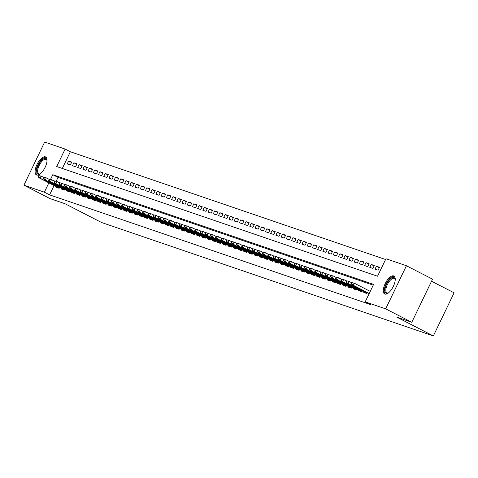 <?xml version="1.0" encoding="UTF-8"?>
<svg xmlns="http://www.w3.org/2000/svg" width="478" height="478" viewBox="0 0 478 478"><rect width="100%" height="100%" fill="white"/><g stroke="black" fill="none" stroke-linecap="round" stroke-linejoin="round"><path stroke-width="0.72" d="M384.898 294.078A10.104 4.26 117.2 0 1 384.653 293.97A10.104 4.26 117.2 0 1 385.34 283.317A10.104 4.26 117.2 0 1 393.645 275.896A10.104 4.26 117.2 0 1 393.884 275.997A10.104 4.26 117.2 0 1 393.203 286.657A10.104 4.26 117.2 0 1 384.898 294.078M36.681 175.032A10.104 4.26 117.2 0 1 36.442 174.93A10.104 4.26 117.2 0 1 37.123 164.277A10.104 4.26 117.2 0 1 45.434 156.856A10.104 4.26 117.2 0 1 45.673 156.957A10.104 4.26 117.2 0 1 44.992 167.617A10.104 4.26 117.2 0 1 36.681 175.032M431.544 281.225L454.1 292.817L433.349 335.932L101.569 222.509L65.014 203.73L50.011 198.597L23.9 185.183L44.651 142.068L65.127 149.07L56.715 166.547L377.536 276.224L385.949 258.747L406.425 265.744L385.674 308.86L365.198 301.863L373.611 284.38L52.789 174.703L50.566 179.322L54.343 181.096M385.579 259.518L70.35 151.753L65.127 149.07M385.674 308.86L411.791 322.28L432.542 279.164L406.425 265.744M364.063 291.885L363.794 292.44L366.925 293.51L367.331 292.667M358.847 290.098L358.578 290.66L361.709 291.729L362.115 290.881M353.63 288.318L353.361 288.873L356.492 289.943L356.899 289.1M348.414 286.531L348.145 287.093L351.276 288.162L351.683 287.314M343.198 284.751L342.929 285.306L346.06 286.376L346.466 285.533M337.982 282.964L337.713 283.526L340.844 284.595L341.25 283.747M332.766 281.184L332.497 281.739L335.628 282.809L336.034 281.966M327.55 279.397L327.281 279.959L330.406 281.028L330.818 280.18M322.333 277.616L322.064 278.172L325.189 279.242L325.602 278.399M317.111 275.83L316.842 276.392L319.973 277.461L320.38 276.613M311.895 274.049L311.626 274.605L314.757 275.675L315.163 274.832M306.679 272.263L306.41 272.824L309.541 273.894L309.947 273.046M301.463 270.482L301.194 271.038L304.325 272.113L304.731 271.265M296.246 268.696L295.978 269.257L299.109 270.327L299.515 269.478M291.03 266.915L290.761 267.471L293.892 268.546L294.299 267.698M285.814 265.129L285.545 265.69L288.676 266.76L289.082 265.911M280.598 263.348L280.329 263.91L283.46 264.979L283.866 264.131M275.382 261.568L275.113 262.123L278.244 263.193L278.65 262.35M270.166 259.781L269.897 260.343L273.028 261.412L273.434 260.564M264.949 258.001L264.681 258.556L267.805 259.626L268.218 258.783M259.733 256.214L259.464 256.776L262.589 257.845L263.002 256.997M254.511 254.433L254.242 254.989L257.373 256.059L257.779 255.216M249.295 252.647L249.026 253.209L252.157 254.278L252.563 253.43M244.079 250.866L243.81 251.422L246.941 252.492L247.347 251.649M238.863 249.08L238.594 249.641L241.725 250.711L242.131 249.863M233.646 247.299L233.378 247.855L236.508 248.924L236.915 248.082M228.43 245.513L228.161 246.074L231.292 247.144L231.699 246.295M223.214 243.732L222.945 244.288L226.076 245.357L226.482 244.515M217.998 241.946L217.729 242.507L220.86 243.577L221.266 242.728M212.782 240.165L212.513 240.721L215.644 241.79L216.05 240.948M207.566 238.379L207.297 238.94L210.428 240.01L210.834 239.161M202.349 236.598L202.08 237.154L205.205 238.229L205.618 237.381M197.133 234.812L196.864 235.373L199.989 236.443L200.401 235.594M191.911 233.031L191.642 233.587L194.773 234.662L195.179 233.814M186.695 231.244L186.426 231.806L189.557 232.876L189.963 232.027M181.479 229.464L181.21 230.026L184.341 231.095L184.747 230.247M176.263 227.683L175.994 228.239L179.125 229.309L179.531 228.466M171.046 225.897L170.777 226.458L173.908 227.528L174.315 226.68M165.83 224.116L165.561 224.672L168.692 225.741L169.098 224.899M160.614 222.33L160.345 222.891L163.476 223.961L163.882 223.112M155.398 220.549L155.129 221.105L158.26 222.174L158.666 221.332M150.182 218.763L149.913 219.324L153.044 220.394L153.45 219.545M144.965 216.982L144.697 217.538L147.827 218.607L148.234 217.765M139.749 215.196L139.48 215.757L142.605 216.827L143.018 215.978M134.533 213.415L134.264 213.971L137.389 215.04L137.801 214.198M129.311 211.629L129.042 212.19L132.173 213.26L132.579 212.411M124.095 209.848L123.826 210.404L126.957 211.473L127.363 210.631M118.879 208.061L118.61 208.623L121.741 209.693L122.147 208.844M113.662 206.281L113.394 206.837L116.524 207.906L116.931 207.064M108.446 204.494L108.177 205.056L111.308 206.126L111.715 205.277M103.23 202.714L102.961 203.269L106.092 204.345L106.498 203.497M98.014 200.927L97.745 201.489L100.876 202.558L101.282 201.71M92.798 199.147L92.529 199.702L95.66 200.778L96.066 199.929M87.582 197.36L87.313 197.922L90.444 198.991L90.85 198.143M82.365 195.58L82.097 196.141L85.227 197.211L85.634 196.362M77.149 193.799L76.88 194.355L80.005 195.424L80.418 194.576M71.933 192.013L71.664 192.574L74.789 193.644L75.201 192.795M66.711 190.232L66.442 190.788L69.573 191.857L69.979 191.015M61.495 188.446L61.226 189.007L64.357 190.077L64.763 189.228M71.551 162.502L68.629 161.002L71.76 162.072L70.356 164.988L67.231 163.918L68.629 161.002M76.767 164.289L73.845 162.783L76.976 163.858L75.572 166.768L72.447 165.699L73.845 162.783M81.983 166.069L79.061 164.569L82.192 165.639L80.794 168.555L77.663 167.485L79.061 164.569M87.205 167.856L84.277 166.35L87.408 167.419L86.01 170.335L82.879 169.266L84.277 166.35M92.421 169.636L89.5 168.136L92.624 169.206L91.226 172.122L88.095 171.046L89.5 168.136M97.637 171.423L94.716 169.917L97.841 170.987L96.442 173.902L93.312 172.833L94.716 169.917M102.854 173.203L99.932 171.704L103.063 172.773L101.659 175.683L98.528 174.613L99.932 171.704M108.07 174.99L105.148 173.484L108.279 174.554L106.875 177.469L103.744 176.4L105.148 173.484M113.286 176.77L110.364 175.271L113.495 176.34L112.091 179.25L108.96 178.18L110.364 175.271M118.502 178.557L115.58 177.051L118.711 178.121L117.307 181.037L114.176 179.967L115.58 177.051M123.718 180.337L120.797 178.838L123.927 179.907L122.523 182.817L119.392 181.748L120.797 178.838M128.935 182.118L126.013 180.618L129.144 181.688L127.74 184.604L124.609 183.534L126.013 180.618M134.151 183.905L131.229 182.405L134.36 183.474L132.956 186.384L129.831 185.315L131.229 182.405M139.367 185.685L136.445 184.185L139.576 185.255L138.172 188.171L135.047 187.101L136.445 184.185M144.583 187.472L141.661 185.972L144.792 187.041L143.394 189.951L140.263 188.882L141.661 185.972M149.805 189.252L146.877 187.752L150.008 188.822L148.61 191.738L145.479 190.668L146.877 187.752M155.021 191.039L152.1 189.539L155.225 190.608L153.826 193.518L150.695 192.449L152.1 189.539M160.238 192.819L157.316 191.32L160.441 192.389L159.043 195.305L155.912 194.235L157.316 191.32M165.454 194.606L162.532 193.106L165.663 194.176L164.259 197.085L161.128 196.016L162.532 193.106M170.67 196.386L167.748 194.887L170.879 195.956L169.475 198.872L166.344 197.802L167.748 194.887M175.886 198.173L172.964 196.667L176.095 197.743L174.691 200.652L171.56 199.583L172.964 196.667M181.102 199.953L178.18 198.454L181.311 199.523L179.907 202.439L176.776 201.369L178.18 198.454M186.318 201.74L183.397 200.234L186.528 201.304L185.123 204.22L181.993 203.15L183.397 200.234M191.535 203.52L188.613 202.021L191.744 203.09L190.34 206.006L187.209 204.931L188.613 202.021M196.751 205.307L193.829 203.801L196.96 204.871L195.556 207.787L192.431 206.717L193.829 203.801M201.967 207.088L199.045 205.588L202.176 206.657L200.772 209.567L197.647 208.498L199.045 205.588M207.183 208.874L204.261 207.368L207.392 208.438L205.994 211.354L202.863 210.284L204.261 207.368M212.405 210.655L209.478 209.155L212.608 210.224L211.21 213.134L208.079 212.065L209.478 209.155M217.621 212.441L214.7 210.935L217.825 212.005L216.426 214.921L213.296 213.851L214.7 210.935M222.838 214.222L219.916 212.722L223.041 213.791L221.643 216.701L218.512 215.632L219.916 212.722M228.054 216.002L225.132 214.502L228.263 215.572L226.859 218.488L223.728 217.418L225.132 214.502M233.27 217.789L230.348 216.289L233.479 217.359L232.075 220.268L228.944 219.199L230.348 216.289M238.486 219.569L235.564 218.07L238.695 219.139L237.291 222.055L234.16 220.985L235.564 218.07M243.702 221.356L240.781 219.856L243.911 220.926L242.507 223.835L239.376 222.766L240.781 219.856M248.919 223.136L245.997 221.637L249.128 222.706L247.724 225.622L244.593 224.552L245.997 221.637M254.135 224.923L251.213 223.423L254.344 224.493L252.94 227.403L249.809 226.333L251.213 223.423M259.351 226.703L256.429 225.204L259.56 226.273L258.156 229.189L255.031 228.12L256.429 225.204M264.567 228.49L261.645 226.99L264.776 228.06L263.372 230.97L260.247 229.9L261.645 226.99M269.783 230.271L266.861 228.771L269.992 229.84L268.594 232.756L265.463 231.687L266.861 228.771M275.005 232.057L272.078 230.551L275.209 231.627L273.81 234.537L270.679 233.467L272.078 230.551M280.222 233.838L277.3 232.338L280.425 233.407L279.027 236.323L275.896 235.254L277.3 232.338M285.438 235.624L282.516 234.118L285.641 235.188L284.243 238.104L281.112 237.034L282.516 234.118M290.654 237.405L287.732 235.905L290.863 236.974L289.459 239.89L286.328 238.815L287.732 235.905M295.87 239.191L292.948 237.686L296.079 238.755L294.675 241.671L291.544 240.601L292.948 237.686M301.086 240.972L298.164 239.472L301.295 240.542L299.891 243.451L296.76 242.382L298.164 239.472M306.302 242.758L303.381 241.253L306.512 242.322L305.107 245.238L301.976 244.168L303.381 241.253M311.519 244.539L308.597 243.039L311.728 244.109L310.324 247.018L307.193 245.949L308.597 243.039M316.735 246.325L313.813 244.82L316.944 245.889L315.54 248.805L312.409 247.735L313.813 244.82M321.951 248.106L319.029 246.606L322.16 247.676L320.756 250.586L317.631 249.516L319.029 246.606M327.167 249.886L324.245 248.387L327.376 249.456L325.972 252.372L322.847 251.303L324.245 248.387M332.383 251.673L329.462 250.173L332.592 251.243L331.194 254.153L328.063 253.083L329.462 250.173M337.605 253.454L334.678 251.954L337.809 253.023L336.41 255.939L333.28 254.87L334.678 251.954M342.822 255.24L339.894 253.74L343.025 254.81L341.627 257.72L338.496 256.65L339.894 253.74M348.038 257.021L345.116 255.521L348.241 256.59L346.843 259.506L343.712 258.437L345.116 255.521M353.254 258.807L350.332 257.307L353.463 258.377L352.059 261.287L348.928 260.217L350.332 257.307M358.47 260.588L355.548 259.088L358.679 260.157L357.275 263.073L354.144 262.004L355.548 259.088M363.686 262.374L360.765 260.874L363.895 261.944L362.491 264.854L359.36 263.784L360.765 260.874M368.902 264.155L365.981 262.655L369.112 263.725L367.707 266.64L364.577 265.571L365.981 262.655M374.119 265.941L371.197 264.436L374.328 265.511L372.924 268.421L369.793 267.351L371.197 264.436M379.335 267.722L376.413 266.222L379.544 267.292L378.14 270.207L375.009 269.138L376.413 266.222M70.35 151.753L62.307 168.459M54.086 185.536L49.598 194.869L370.42 304.546L365.198 301.863M373.24 285.151L58.011 177.386L56.159 181.234M56.279 186.665L56.01 187.221L59.141 188.29L59.547 187.448M411.791 322.28L396.794 317.153L433.349 335.932M49.598 194.869L44.376 192.186L23.9 185.183M48.864 182.853L44.376 192.186M58.011 177.386L52.789 174.703M38.766 175.593L38.204 176.758L38.724 176.938L39.286 175.773L38.766 175.593L41.078 176.077L40.068 178.174L59.266 188.033M39.286 175.773L41.078 176.077L43.91 177.529M38.724 176.938L40.068 178.174L39.13 177.852L59.2 188.165M38.204 176.758L39.13 177.852M38.109 174.243A8.741 3.687 117.2 0 1 38.371 165.173A8.741 3.687 117.2 0 1 45.679 158.511A8.741 3.687 117.2 0 1 46.958 160.273A8.741 3.687 117.2 0 1 47.023 160.68A8.096 3.418 -62.8 0 0 46.115 159.443A8.096 3.418 -62.8 0 0 45.918 159.359A8.096 3.418 -62.8 0 0 39.262 165.304A8.096 3.418 -62.8 0 0 38.718 173.843A8.096 3.418 -62.8 0 0 38.909 173.926A8.096 3.418 -62.8 0 0 40.23 173.873A8.741 3.687 117.2 0 1 39.883 174.04A8.741 3.687 117.2 0 1 38.109 174.243M46.157 157.316A10.038 4.236 -62.8 0 0 38.126 164.438A10.038 4.236 -62.8 0 0 37.015 175.115M388.465 292.9A8.741 3.687 117.2 0 1 388.094 293.086A8.741 3.687 117.2 0 1 385.16 288.306A8.741 3.687 117.2 0 1 390.347 278.949A8.741 3.687 117.2 0 1 395.169 279.319A8.741 3.687 117.2 0 1 395.234 279.72M395.228 279.702A8.096 3.418 -62.8 0 0 394.326 278.483A8.096 3.418 -62.8 0 0 389.701 280.903A8.096 3.418 -62.8 0 0 386.051 288.359A8.096 3.418 -62.8 0 0 386.929 292.883A8.096 3.418 -62.8 0 0 388.441 292.912M394.368 276.356A10.038 4.236 -62.8 0 0 384.432 288.736A10.038 4.236 -62.8 0 0 385.226 294.155M43.982 177.38L43.42 178.545L43.94 178.718L44.502 177.553L43.982 177.38L46.294 177.858L45.285 179.955L64.482 189.82M44.502 177.553L46.294 177.858L49.126 179.31M43.94 178.718L45.285 179.955L44.346 179.632L64.422 189.945M43.42 178.545L44.346 179.632M49.718 179.34L49.198 179.16L48.637 180.326L49.156 180.505L49.718 179.34L51.51 179.644L50.501 181.742L69.698 191.6M49.156 180.505L50.501 181.742L49.563 181.419L69.639 191.732M49.198 179.16L50.572 179.322M48.637 180.326L49.563 181.419M54.414 180.941L53.853 182.112L54.373 182.285L54.934 181.12L54.414 180.941L56.727 181.425L55.717 183.522L74.915 193.387M54.934 181.12L56.727 181.425L59.559 182.877M54.373 182.285L55.717 183.522L54.779 183.199L74.855 193.512M53.853 182.112L54.779 183.199M59.631 182.727L59.069 183.893L59.595 184.072L60.15 182.907L59.631 182.727L61.943 183.205L60.933 185.309L80.131 195.167M60.15 182.907L61.943 183.205L64.775 184.663M59.595 184.072L60.933 185.309L59.995 184.986L80.071 195.299M59.069 183.893L59.995 184.986M64.847 184.508L64.285 185.673L64.811 185.852L65.372 184.687L64.847 184.508L67.159 184.992L66.149 187.089L85.347 196.954M65.372 184.687L67.159 184.992L69.991 186.444M64.811 185.852L66.149 187.089L65.211 186.767L85.287 197.079M64.285 185.673L65.211 186.767M70.063 186.295L69.501 187.46L70.027 187.639L70.589 186.474L70.063 186.295L72.375 186.773L71.365 188.87L90.563 198.734M70.589 186.474L72.375 186.773L75.207 188.23M70.027 187.639L71.365 188.87L70.427 188.553L90.503 198.866M69.501 187.46L70.427 188.553M75.279 188.075L74.717 189.24L75.243 189.419L75.805 188.254L75.279 188.075L77.591 188.559L76.582 190.656L95.779 200.521M75.805 188.254L77.591 188.559L80.424 190.011M75.243 189.419L76.582 190.656L75.644 190.334L95.719 200.646M74.717 189.24L75.644 190.334M80.495 189.862L79.94 191.027L80.459 191.206L81.021 190.041L80.495 189.862L82.808 190.34L81.804 192.437L101.001 202.302M81.021 190.041L82.808 190.34L85.64 191.798M80.459 191.206L81.804 192.437L80.86 192.12L100.936 202.433M79.94 191.027L80.86 192.12M85.717 191.642L85.156 192.807L85.676 192.987L86.237 191.821L85.717 191.642L88.03 192.126L87.02 194.223L106.218 204.088M86.237 191.821L88.03 192.126L90.856 193.578M85.676 192.987L87.02 194.223L86.076 193.901L106.152 204.214M85.156 192.807L86.076 193.901M90.934 193.429L90.372 194.594L90.892 194.773L91.453 193.608L90.934 193.429L93.246 193.907L92.236 196.004L111.434 205.869M91.453 193.608L93.246 193.907L96.072 195.365M90.892 194.773L92.236 196.004L91.298 195.687L111.368 206M90.372 194.594L91.298 195.687M96.15 195.209L95.588 196.374L96.108 196.554L96.67 195.388L96.15 195.209L98.462 195.693L97.452 197.79L116.65 207.649M96.67 195.388L98.462 195.693L101.294 197.145M96.108 196.554L97.452 197.79L96.514 197.468L116.584 207.781M95.588 196.374L96.514 197.468M101.366 196.996L100.804 198.161L101.324 198.34L101.886 197.175L101.366 196.996L103.678 197.474L102.668 199.571L121.866 209.436M101.886 197.175L103.678 197.474L106.51 198.932M101.324 198.34L102.668 199.571L101.73 199.254L121.8 209.567M100.804 198.161L101.73 199.254M106.582 198.776L106.02 199.941L106.54 200.121L107.102 198.956L106.582 198.776L108.894 199.26L107.885 201.358L127.082 211.216M107.102 198.956L108.894 199.26L111.727 200.712M106.54 200.121L107.885 201.358L106.947 201.035L127.023 211.348M106.02 199.941L106.947 201.035M111.798 200.563L111.237 201.728L111.756 201.907L112.318 200.742L111.798 200.563L114.111 201.041L113.101 203.138L132.298 213.003M112.318 200.742L114.111 201.041L116.943 202.499M111.756 201.907L113.101 203.138L112.163 202.821L132.239 213.134M111.237 201.728L112.163 202.821M117.014 202.343L116.453 203.509L116.973 203.688L117.534 202.523L117.014 202.343L119.327 202.827L118.317 204.925L137.515 214.783M117.534 202.523L119.327 202.827L122.159 204.279M116.973 203.688L118.317 204.925L117.379 204.602L137.455 214.915M116.453 203.509L117.379 204.602M122.231 204.13L121.669 205.295L122.195 205.474L122.75 204.303L122.231 204.13L124.543 204.608L123.533 206.705L142.731 216.57M122.75 204.303L124.543 204.608L127.375 206.066M122.195 205.474L123.533 206.705L122.595 206.382L142.671 216.695M121.669 205.295L122.595 206.382M127.447 205.91L126.885 207.076L127.411 207.255L127.967 206.09L127.447 205.91L129.759 206.394L128.749 208.492L147.947 218.35M127.967 206.09L129.759 206.394L132.591 207.846M127.411 207.255L128.749 208.492L127.811 208.169L147.887 218.482M126.885 207.076L127.811 208.169M132.663 207.697L132.101 208.862L132.627 209.035L133.189 207.87L132.663 207.697L134.975 208.175L133.965 210.272L153.163 220.137M133.189 207.87L134.975 208.175L137.807 209.633M132.627 209.035L133.965 210.272L133.027 209.95L153.103 220.262M132.101 208.862L133.027 209.95M137.879 209.478L137.317 210.643L137.843 210.822L138.405 209.657L137.879 209.478L140.191 209.962L139.182 212.059L158.379 221.917M138.405 209.657L140.191 209.962L143.024 211.413M137.843 210.822L139.182 212.059L138.244 211.736L158.32 222.049M137.317 210.643L138.244 211.736M143.095 211.264L142.54 212.429L143.059 212.602L143.621 211.437L143.095 211.264L145.408 211.742L144.404 213.839L163.601 223.704M143.621 211.437L145.408 211.742L148.24 213.194M143.059 212.602L144.404 213.839L143.46 213.517L163.536 223.829M142.54 212.429L143.46 213.517M148.317 213.045L147.756 214.21L148.276 214.389L148.837 213.224L148.317 213.045L150.63 213.529L149.62 215.626L168.818 225.485M148.837 213.224L150.63 213.529L153.456 214.981M148.276 214.389L149.62 215.626L148.676 215.303L168.752 225.616M147.756 214.21L148.676 215.303M153.534 214.825L152.972 215.996L153.492 216.17L154.053 215.004L153.534 214.825L155.846 215.309L154.836 217.406L174.034 227.271M154.053 215.004L155.846 215.309L158.672 216.761M153.492 216.17L154.836 217.406L153.898 217.084L173.968 227.397M152.972 215.996L153.898 217.084M158.75 216.612L158.188 217.777L158.708 217.956L159.27 216.791L158.75 216.612L161.062 217.09L160.052 219.193L179.25 229.052M159.27 216.791L161.062 217.09L163.894 218.548M158.708 217.956L160.052 219.193L159.114 218.87L179.184 229.183M158.188 217.777L159.114 218.87M163.966 218.392L163.404 219.557L163.924 219.737L164.486 218.571L163.966 218.392L166.278 218.876L165.269 220.973L184.466 230.838M164.486 218.571L166.278 218.876L169.11 220.328M163.924 219.737L165.269 220.973L164.33 220.651L184.4 230.964M163.404 219.557L164.33 220.651M169.182 220.179L168.62 221.344L169.14 221.523L169.702 220.358L169.182 220.179L171.494 220.657L170.485 222.754L189.682 232.619M169.702 220.358L171.494 220.657L174.327 222.115M169.14 221.523L170.485 222.754L169.547 222.437L189.617 232.75M168.62 221.344L169.547 222.437M174.398 221.959L173.837 223.124L174.356 223.304L174.918 222.139L174.398 221.959L176.711 222.443L175.701 224.541L194.899 234.405M174.918 222.139L176.711 222.443L179.543 223.895M174.356 223.304L175.701 224.541L174.763 224.218L194.839 234.531M173.837 223.124L174.763 224.218M179.614 223.746L179.053 224.911L179.573 225.09L180.134 223.925L179.614 223.746L181.927 224.224L180.917 226.321L200.115 236.186M180.134 223.925L181.927 224.224L184.759 225.682M179.573 225.09L180.917 226.321L179.979 226.004L200.055 236.317M179.053 224.911L179.979 226.004M184.831 225.526L184.269 226.691L184.795 226.871L185.35 225.706L184.831 225.526L187.143 226.01L186.133 228.108L205.331 237.972M185.35 225.706L187.143 226.01L189.975 227.462M184.795 226.871L186.133 228.108L185.195 227.785L205.271 238.098M184.269 226.691L185.195 227.785M190.047 227.313L189.485 228.478L190.011 228.657L190.567 227.492L190.047 227.313L192.359 227.791L191.349 229.888L210.547 239.753M190.567 227.492L192.359 227.791L195.191 229.249M190.011 228.657L191.349 229.888L190.411 229.571L210.487 239.884M189.485 228.478L190.411 229.571M195.263 229.093L194.701 230.259L195.227 230.438L195.789 229.273L195.263 229.093L197.575 229.577L196.566 231.675L215.763 241.533M195.789 229.273L197.575 229.577L200.407 231.029M195.227 230.438L196.566 231.675L195.627 231.352L215.703 241.665M194.701 230.259L195.627 231.352M200.479 230.88L199.918 232.045L200.443 232.224L201.005 231.059L200.479 230.88L202.791 231.358L201.782 233.455L220.979 243.32M201.005 231.059L202.791 231.358L205.624 232.816M200.443 232.224L201.782 233.455L200.844 233.139L220.92 243.451M199.918 232.045L200.844 233.139M205.695 232.661L205.14 233.826L205.66 234.005L206.221 232.84L205.695 232.661L208.008 233.144L207.004 235.242L226.196 245.1M206.221 232.84L208.008 233.144L210.84 234.596M205.66 234.005L207.004 235.242L206.06 234.919L226.136 245.232M205.14 233.826L206.06 234.919M210.918 234.447L210.356 235.612L210.876 235.791L211.437 234.626L210.918 234.447L213.23 234.925L212.22 237.022L231.418 246.887M211.437 234.626L213.23 234.925L216.056 236.383M210.876 235.791L212.22 237.022L211.276 236.706L231.352 247.018M210.356 235.612L211.276 236.706M216.134 236.228L215.572 237.393L216.092 237.572L216.654 236.407L216.134 236.228L218.446 236.712L217.436 238.809L236.634 248.668M216.654 236.407L218.446 236.712L221.272 238.164M216.092 237.572L217.436 238.809L216.498 238.486L236.568 248.799M215.572 237.393L216.498 238.486M221.35 238.014L220.788 239.179L221.308 239.359L221.87 238.187L221.35 238.014L223.662 238.492L222.652 240.589L241.85 250.454M221.87 238.187L223.662 238.492L226.488 239.95M221.308 239.359L222.652 240.589L221.714 240.273L241.784 250.586M220.788 239.179L221.714 240.273M226.566 239.795L226.004 240.96L226.524 241.139L227.086 239.974L226.566 239.795L228.878 240.279L227.869 242.376L247.066 252.235M227.086 239.974L228.878 240.279L231.711 241.731M226.524 241.139L227.869 242.376L226.931 242.053L247.001 252.366M226.004 240.96L226.931 242.053M231.782 241.581L231.221 242.746L231.74 242.92L232.302 241.754L231.782 241.581L234.095 242.059L233.085 244.156L252.282 254.021M232.302 241.754L234.095 242.059L236.927 243.517M231.74 242.92L233.085 244.156L232.147 243.834L252.217 254.147M231.221 242.746L232.147 243.834M236.998 243.362L236.437 244.527L236.957 244.706L237.518 243.541L236.998 243.362L239.311 243.846L238.301 245.943L257.499 255.802M237.518 243.541L239.311 243.846L242.143 245.298M236.957 244.706L238.301 245.943L237.363 245.62L257.439 255.933M236.437 244.527L237.363 245.62M242.215 245.148L241.653 246.313L242.173 246.487L242.734 245.322L242.215 245.148L244.527 245.626L243.517 247.724L262.715 257.588M242.734 245.322L244.527 245.626L247.359 247.078M242.173 246.487L243.517 247.724L242.579 247.401L262.655 257.714M241.653 246.313L242.579 247.401M247.431 246.929L246.869 248.094L247.395 248.273L247.951 247.108L247.431 246.929L249.743 247.413L248.733 249.51L267.931 259.369M247.951 247.108L249.743 247.413L252.575 248.865M247.395 248.273L248.733 249.51L247.795 249.187L267.871 259.5M246.869 248.094L247.795 249.187M252.647 248.709L252.085 249.88L252.611 250.054L253.167 248.889L252.647 248.709L254.959 249.193L253.949 251.291L273.147 261.155M253.167 248.889L254.959 249.193L257.791 250.645M252.611 250.054L253.949 251.291L253.011 250.968L273.087 261.281M252.085 249.88L253.011 250.968M257.863 250.496L257.301 251.661L257.827 251.84L258.389 250.675L257.863 250.496L260.175 250.974L259.166 253.077L278.363 262.936M258.389 250.675L260.175 250.974L263.008 252.432M257.827 251.84L259.166 253.077L258.228 252.754L278.304 263.067M257.301 251.661L258.228 252.754M263.079 252.276L262.518 253.442L263.043 253.621L263.605 252.456L263.079 252.276L265.392 252.76L264.382 254.858L283.579 264.722M263.605 252.456L265.392 252.76L268.224 254.212M263.043 253.621L264.382 254.858L263.444 254.535L283.52 264.848M262.518 253.442L263.444 254.535M268.295 254.063L267.74 255.228L268.26 255.407L268.821 254.242L268.295 254.063L270.608 254.541L269.598 256.638L288.796 266.503M268.821 254.242L270.608 254.541L273.44 255.999M268.26 255.407L269.598 256.638L268.66 256.322L288.736 266.634M267.74 255.228L268.66 256.322M273.512 255.844L272.956 257.009L273.476 257.188L274.037 256.023L273.512 255.844L275.83 256.327L274.82 258.425L294.018 268.289M274.037 256.023L275.83 256.327L278.656 257.779M273.476 257.188L274.82 258.425L273.876 258.102L293.952 268.415M272.956 257.009L273.876 258.102M278.734 257.63L278.172 258.795L278.692 258.974L279.254 257.809L278.734 257.63L281.046 258.108L280.036 260.205L299.234 270.07M279.254 257.809L281.046 258.108L283.872 259.566M278.692 258.974L280.036 260.205L279.098 259.889L299.168 270.201M278.172 258.795L279.098 259.889M283.95 259.411L283.388 260.576L283.908 260.755L284.47 259.59L283.95 259.411L286.262 259.895L285.252 261.992L304.45 271.857M284.47 259.59L286.262 259.895L289.088 261.346M283.908 260.755L285.252 261.992L284.314 261.669L304.384 271.982M283.388 260.576L284.314 261.669M289.166 261.197L288.604 262.362L289.124 262.541L289.686 261.376L289.166 261.197L291.478 261.675L290.469 263.772L309.666 273.637M289.686 261.376L291.478 261.675L294.311 263.133M289.124 262.541L290.469 263.772L289.531 263.456L309.601 273.769M288.604 262.362L289.531 263.456M294.382 262.978L293.821 264.143L294.34 264.322L294.902 263.157L294.382 262.978L296.695 263.462L295.685 265.559L314.882 275.418M294.902 263.157L296.695 263.462L299.527 264.914M294.34 264.322L295.685 265.559L294.747 265.236L314.817 275.549M293.821 264.143L294.747 265.236M299.598 264.764L299.037 265.929L299.557 266.109L300.118 264.943L299.598 264.764L301.911 265.242L300.901 267.339L320.099 277.204M300.118 264.943L301.911 265.242L304.743 266.7M299.557 266.109L300.901 267.339L299.963 267.023L320.039 277.336M299.037 265.929L299.963 267.023M304.815 266.545L304.253 267.71L304.773 267.889L305.334 266.724L304.815 266.545L307.127 267.029L306.117 269.126L325.315 278.985M305.334 266.724L307.127 267.029L309.959 268.481M304.773 267.889L306.117 269.126L305.179 268.803L325.255 279.116M304.253 267.71L305.179 268.803M310.031 268.331L309.469 269.496L309.995 269.676L310.551 268.511L310.031 268.331L312.343 268.809L311.333 270.906L330.531 280.771M310.551 268.511L312.343 268.809L315.175 270.267M309.995 269.676L311.333 270.906L310.395 270.59L330.471 280.903M309.469 269.496L310.395 270.59M315.247 270.112L314.685 271.277L315.211 271.456L315.767 270.291L315.247 270.112L317.559 270.596L316.55 272.693L335.747 282.552M315.767 270.291L317.559 270.596L320.391 272.048M315.211 271.456L316.55 272.693L315.611 272.37L335.687 282.683M314.685 271.277L315.611 272.37M320.463 271.898L319.901 273.063L320.427 273.243L320.989 272.078L320.463 271.898L322.775 272.376L321.766 274.474L340.963 284.338M320.989 272.078L322.775 272.376L325.608 273.834M320.427 273.243L321.766 274.474L320.828 274.157L340.904 284.47M319.901 273.063L320.828 274.157M325.679 273.679L325.118 274.844L325.643 275.023L326.205 273.858L325.679 273.679L327.992 274.163L326.982 276.26L346.18 286.119M326.205 273.858L327.992 274.163L330.824 275.615M325.643 275.023L326.982 276.26L326.044 275.937L346.12 286.25M325.118 274.844L326.044 275.937M330.895 275.465L330.34 276.631L330.86 276.804L331.421 275.639L330.895 275.465L333.208 275.943L332.198 278.041L351.396 287.905M331.421 275.639L333.208 275.943L336.04 277.401M330.86 276.804L332.198 278.041L331.26 277.718L351.336 288.031M330.34 276.631L331.26 277.718M336.112 277.246L335.556 278.411L336.076 278.59L336.637 277.425L336.112 277.246L338.43 277.73L337.42 279.827L356.618 289.686M336.637 277.425L338.43 277.73L341.256 279.182M336.076 278.59L337.42 279.827L336.476 279.505L356.552 289.817M335.556 278.411L336.476 279.505M341.334 279.033L340.772 280.198L341.292 280.371L341.854 279.206L341.334 279.033L343.646 279.511L342.636 281.608L361.834 291.472M341.854 279.206L343.646 279.511L346.472 280.962M341.292 280.371L342.636 281.608L341.692 281.285L361.768 291.598M340.772 280.198L341.692 281.285M346.55 280.813L345.988 281.978L346.508 282.157L347.07 280.992L346.55 280.813L348.862 281.297L347.853 283.394L367.05 293.253M347.07 280.992L348.862 281.297L351.689 282.749M346.508 282.157L347.853 283.394L346.914 283.072L366.985 293.384M345.988 281.978L346.914 283.072M351.766 282.594L351.205 283.765L351.724 283.938L352.286 282.773L351.766 282.594L354.079 283.078L353.069 285.175L369.237 293.48M352.286 282.773L354.079 283.078L370.241 291.383M351.724 283.938L353.069 285.175L352.131 284.852L369.171 293.611M351.205 283.765L352.131 284.852M44.448 168.644A8.096 3.418 117.2 0 1 45.225 167.127M392.659 287.684A8.096 3.418 117.2 0 1 393.436 286.167"/></g></svg>
